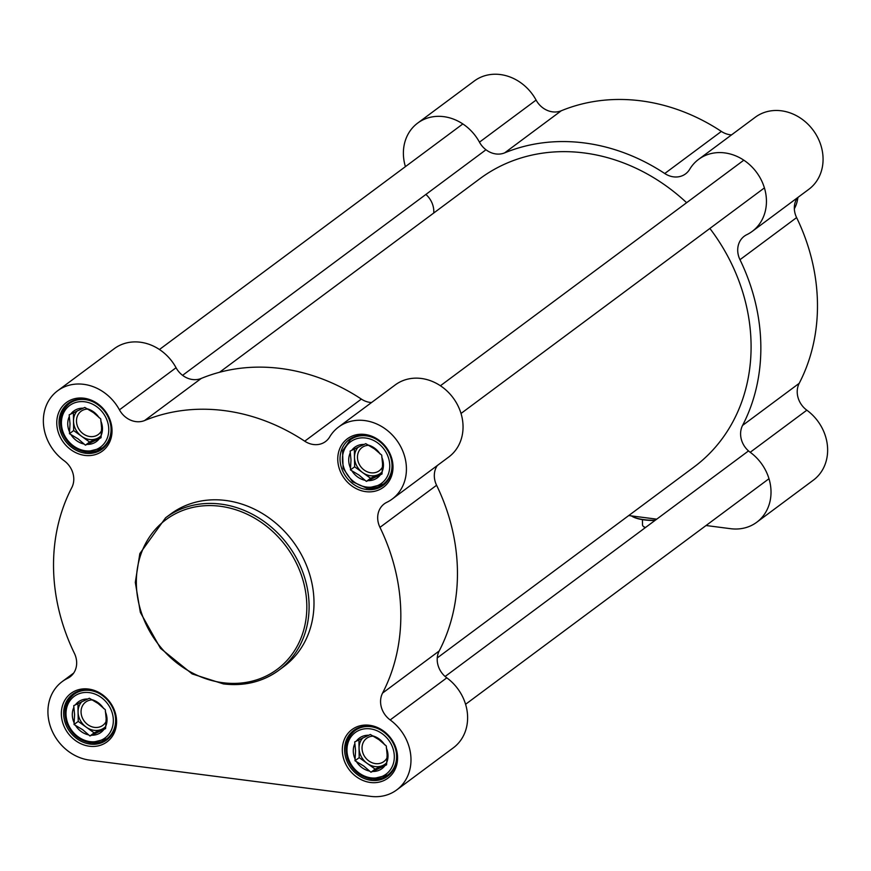 <?xml version="1.0" encoding="UTF-8"?>
<svg xmlns="http://www.w3.org/2000/svg" width="871" height="871" viewBox="0 0 871 871"><rect width="100%" height="100%" fill="white"/><g stroke="black" fill="none" stroke-linecap="round" stroke-linejoin="round"><path stroke-width="1.31" d="M219.536 372.276L479.779 178.784A179.568 155.038 53.4 0 1 686.62 202.703M709.876 228.442A179.568 155.038 53.4 0 1 694.056 466.987L437.253 657.921M797.847 197.467A34.535 29.81 53.4 0 1 797.466 200.014A34.535 29.81 53.4 0 1 794.352 208.746M655.275 520.237A25.379 8.198 179.1 0 1 644.137 519.693A25.379 8.198 179.1 0 1 631.508 515.915M631.421 515.893A25.03 8.089 -0.9 0 0 644.279 519.911A25.03 8.089 -0.9 0 0 654.981 520.455M643.636 526.585A11.399 3.68 -0.9 0 0 643.93 526.879A11.399 3.68 -0.9 0 0 645.259 527.684M645.509 527.499A12.085 3.909 179.1 0 1 643.266 526.302A12.085 3.909 179.1 0 1 642.526 524.984L642.439 519.649M504.647 152.871L561.272 110.769A20.719 17.888 53.4 0 1 536.09 100.078A44.889 38.76 -126.6 0 0 474.27 81.014L417.645 123.116A44.889 38.76 53.4 0 1 479.464 142.169A20.719 17.888 -126.6 0 0 504.647 152.871A189.922 163.977 53.4 0 1 664.747 173.514A20.719 17.888 -126.6 0 0 685.564 173.873A20.719 17.888 -126.6 0 0 689.69 169.29A44.889 38.76 53.4 0 1 698.618 159.36A44.889 38.76 53.4 0 1 756.507 172.262A44.889 38.76 53.4 0 1 752.185 231.414A44.889 38.76 53.4 0 1 746.785 234.691A20.719 17.888 -126.6 0 0 744.291 236.204A20.719 17.888 -126.6 0 0 739.98 259.7A189.922 163.977 53.4 0 1 742.582 425.407A20.719 17.888 -126.6 0 0 750.203 452.278A44.889 38.76 53.4 0 1 756.757 522.241A44.889 38.76 53.4 0 1 730.638 528.697L706.043 525.518M561.272 110.769A189.922 163.977 53.4 0 1 721.373 131.423L664.747 173.514M731.553 134.885A20.719 17.888 53.4 0 1 721.373 131.423M752.185 231.414L808.811 189.312A44.889 38.76 -126.6 0 0 813.133 130.16A44.889 38.76 -126.6 0 0 755.244 117.258L698.618 159.36M739.98 259.7L796.606 217.598A20.719 17.888 53.4 0 1 797.313 197.859M796.606 217.598A189.922 163.977 53.4 0 1 799.208 383.316L742.582 425.407M756.757 522.241L813.383 480.139A44.889 38.76 -126.6 0 0 806.829 410.187A20.719 17.888 53.4 0 1 799.208 383.316M628.742 515.556L656.723 519.16M405.418 166.633A44.889 38.76 53.4 0 1 417.645 123.116M433.747 213.014A20.719 17.888 -126.6 0 0 425.886 194.44M382.565 693.076A20.719 17.888 -126.6 0 0 390.175 719.947A44.889 38.76 53.4 0 1 396.73 789.91L453.356 747.808A44.889 38.76 -126.6 0 0 446.801 677.845A20.719 17.888 53.4 0 1 439.191 650.975L382.565 693.076A189.922 163.977 -126.6 0 0 379.963 527.369L436.589 485.267A20.719 17.888 53.4 0 1 437.296 465.528M371.525 402.544A20.719 17.888 53.4 0 1 361.345 399.081L304.719 441.183A20.719 17.888 -126.6 0 0 325.536 441.543A20.719 17.888 -126.6 0 0 329.663 436.959A44.889 38.76 53.4 0 1 338.59 427.03A44.889 38.76 53.4 0 1 396.479 439.931A44.889 38.76 53.4 0 1 392.168 499.083A44.889 38.76 53.4 0 1 386.757 502.349A20.719 17.888 -126.6 0 0 384.263 503.863A20.719 17.888 -126.6 0 0 379.963 527.369M304.719 441.183A189.922 163.977 -126.6 0 0 144.619 420.53L201.245 378.439A20.719 17.888 53.4 0 1 176.062 367.736A44.889 38.76 -126.6 0 0 114.243 348.683L57.617 390.785A44.889 38.76 53.4 0 1 119.436 409.838A20.719 17.888 -126.6 0 0 144.619 420.53M396.73 789.91A44.889 38.76 53.4 0 1 370.611 796.366L89.637 760.122A44.889 38.76 53.4 0 1 50.605 727.122A44.889 38.76 53.4 0 1 62.189 681.612A44.889 38.76 53.4 0 1 67.59 678.335A20.719 17.888 -126.6 0 0 70.083 676.821A20.719 17.888 -126.6 0 0 74.394 653.326A189.922 163.977 -126.6 0 1 71.792 487.618A20.719 17.888 -126.6 0 0 64.171 460.748A44.889 38.76 53.4 0 1 57.617 390.785M365.831 491.647A30.213 26.086 -126.6 0 0 389.076 451.842A30.213 26.086 -126.6 0 0 341.236 445.669A30.213 26.086 -126.6 0 0 365.831 491.647M370.393 782.474A30.213 26.086 -126.6 0 0 393.648 742.669A30.213 26.086 -126.6 0 0 345.798 736.496A30.213 26.086 -126.6 0 0 370.393 782.474M89.419 746.229A30.213 26.086 -126.6 0 0 112.664 706.425A30.213 26.086 -126.6 0 0 64.824 700.262A30.213 26.086 -126.6 0 0 89.419 746.229M84.846 455.402A30.213 26.086 -126.6 0 0 108.102 415.598A30.213 26.086 -126.6 0 0 60.251 409.424A30.213 26.086 -126.6 0 0 84.846 455.402M223.695 683.844A94.961 81.994 -126.6 0 0 278.938 670.191L283.837 666.555A94.961 81.994 -126.6 0 0 292.972 541.424A94.961 81.994 -126.6 0 0 170.52 514.14L165.621 517.777L139.839 553.597L135.31 582.383L140.351 612.422L160.438 648.274L192.164 673.914L223.444 683.92C244.381 686.402 262.879 681.83 278.938 670.191A94.961 81.994 -126.6 0 0 288.083 545.061A94.961 81.994 -126.6 0 0 165.621 517.777M85.521 453.247A28.493 24.595 53.4 0 1 60.752 432.31A28.493 24.595 53.4 0 1 68.101 403.425A28.493 24.595 53.4 0 1 104.836 411.613A28.493 24.595 53.4 0 1 102.103 449.153A28.493 24.595 53.4 0 1 85.521 453.247M366.506 489.491A28.493 24.595 53.4 0 1 341.737 468.554A28.493 24.595 53.4 0 1 349.086 439.67A28.493 24.595 53.4 0 1 385.82 447.857A28.493 24.595 53.4 0 1 383.077 485.397A28.493 24.595 53.4 0 1 366.506 489.491M90.094 744.074A28.493 24.595 53.4 0 1 65.325 723.137A28.493 24.595 53.4 0 1 72.674 694.252A28.493 24.595 53.4 0 1 109.408 702.44A28.493 24.595 53.4 0 1 106.665 739.98A28.493 24.595 53.4 0 1 90.094 744.074M371.068 780.318A28.493 24.595 53.4 0 1 346.299 759.381A28.493 24.595 53.4 0 1 353.648 730.497A28.493 24.595 53.4 0 1 390.382 738.684A28.493 24.595 53.4 0 1 387.649 776.224A28.493 24.595 53.4 0 1 371.068 780.318M439.191 650.975A189.922 163.977 -126.6 0 0 436.589 485.267M361.345 399.081A189.922 163.977 -126.6 0 0 201.245 378.439M392.168 499.083L448.794 456.981A44.889 38.76 -126.6 0 0 453.105 397.829A44.889 38.76 -126.6 0 0 395.216 384.928L338.59 427.03M101.526 430.72A14.459 12.488 53.4 0 1 98.336 434.466A14.459 12.488 53.4 0 1 96.507 435.565A14.459 12.488 53.4 0 1 78.989 429.294A14.459 12.488 53.4 0 1 81.079 411.254A14.459 12.488 53.4 0 1 87.438 409.076M85.402 445.157L78.129 438.897L69.462 433.682L70.018 423.731L69.168 414.825L84.803 407.421L93.469 412.636L100.742 418.897L101.58 427.803L101.036 437.765L85.402 445.157L89.593 442.043L101.014 436.632M100.764 420.835A18.988 16.397 -126.6 0 1 101.003 435.816A17.268 14.905 53.4 0 1 97.41 438.342A17.268 14.905 53.4 0 1 81.624 436.306L89.593 442.043M73.382 412.723L73.512 421.139A17.268 14.905 53.4 0 1 77.367 410.753M81.624 436.306A17.268 14.905 53.4 0 1 73.512 421.139L73.654 430.568L81.624 436.306M69.462 433.682L73.654 430.568M71.106 434.869A18.988 16.397 -126.6 0 0 83.758 443.97M69.201 416.763A18.988 16.397 -126.6 0 0 69.43 431.744M87.013 444.395A18.988 16.397 -126.6 0 0 99.425 438.527M83.191 408.183A18.988 16.397 -126.6 0 0 70.78 414.063M99.098 417.71A18.988 16.397 -126.6 0 0 86.447 408.608M382.5 466.954A14.459 12.488 53.4 0 1 379.31 470.71A14.459 12.488 53.4 0 1 377.481 471.81A14.459 12.488 53.4 0 1 359.963 465.539A14.459 12.488 53.4 0 1 362.053 447.498A14.459 12.488 53.4 0 1 368.422 445.321M366.375 481.402L359.102 475.141L350.447 469.926L350.991 459.975L350.142 451.058L365.787 443.666L374.443 448.881L381.716 455.13L382.565 464.047L382.01 473.998L366.375 481.402L370.567 478.277L381.999 472.877M381.748 457.079A18.988 16.397 -126.6 0 1 381.977 472.06A17.268 14.905 53.4 0 1 378.384 474.586A17.268 14.905 53.4 0 1 362.597 472.55L370.567 478.277M354.355 448.968L354.486 457.373A17.268 14.905 53.4 0 1 358.34 446.997M362.597 472.55A17.268 14.905 53.4 0 1 354.486 457.373L354.639 466.812L362.597 472.55M350.447 469.926L354.639 466.812M352.08 471.113A18.988 16.397 -126.6 0 0 364.731 480.215M350.175 453.007A18.988 16.397 -126.6 0 0 350.414 467.988M367.987 480.64A18.988 16.397 -126.6 0 0 380.398 474.76M364.165 444.428A18.988 16.397 -126.6 0 0 351.753 450.296M380.072 453.954A18.988 16.397 -126.6 0 0 367.42 444.852M387.072 757.792A14.459 12.488 53.4 0 1 383.882 761.537A14.459 12.488 53.4 0 1 382.053 762.637A14.459 12.488 53.4 0 1 364.535 756.366A14.459 12.488 53.4 0 1 366.626 738.325A14.459 12.488 53.4 0 1 372.984 736.147M370.948 772.229L363.675 765.979L355.009 760.764L355.564 750.802L354.715 741.896L370.349 734.493L379.016 739.708L386.289 745.968L387.127 754.874L386.582 764.836L370.948 772.229L375.14 769.115L386.561 763.704M386.31 747.906A18.988 16.397 -126.6 0 1 386.55 762.887A17.268 14.905 53.4 0 1 382.957 765.413A17.268 14.905 53.4 0 1 367.17 763.377L375.14 769.115M358.928 739.795L359.059 748.211A17.268 14.905 53.4 0 1 362.913 737.824M367.17 763.377A17.268 14.905 53.4 0 1 359.059 748.211L359.2 757.639L367.17 763.377M355.009 760.764L359.2 757.639M356.653 761.94A18.988 16.397 -126.6 0 0 369.304 771.042M354.747 743.834A18.988 16.397 -126.6 0 0 354.976 758.815M372.559 771.466A18.988 16.397 -126.6 0 0 384.971 765.598M368.738 735.255A18.988 16.397 -126.6 0 0 356.326 741.134M384.644 744.781A18.988 16.397 -126.6 0 0 371.993 735.679M106.099 721.547A14.459 12.488 53.4 0 1 102.909 725.303A14.459 12.488 53.4 0 1 87.851 724.694A14.459 12.488 53.4 0 1 85.652 702.091A14.459 12.488 53.4 0 1 92.01 699.914M89.963 735.984L82.701 729.735L74.035 724.52L74.579 714.568L73.73 705.652L89.375 698.248L98.042 703.463L105.304 709.723L106.153 718.64L105.598 728.592L89.963 735.984L94.155 732.87L105.587 727.459M105.337 711.672A18.988 16.397 -126.6 0 1 105.576 726.643A17.268 14.905 53.4 0 1 101.983 729.169A17.268 14.905 53.4 0 1 86.196 727.133L94.155 732.87M77.944 703.55L78.074 711.966A17.268 14.905 53.4 0 1 81.928 701.58M86.196 727.133A17.268 14.905 53.4 0 1 78.074 711.966L78.227 721.395L86.196 727.133M74.035 724.52L78.227 721.395M75.679 725.695A18.988 16.397 -126.6 0 0 88.319 734.808M73.763 707.6A18.988 16.397 -126.6 0 0 74.002 722.571M91.575 735.222A18.988 16.397 -126.6 0 0 103.987 729.354M87.764 699.021A18.988 16.397 -126.6 0 0 75.352 704.889M103.66 708.537A18.988 16.397 -126.6 0 0 91.02 699.435M536.09 100.078L479.464 142.169M750.203 452.278L806.829 410.187M176.062 367.736L119.436 409.838M390.175 719.947L446.801 677.845M72.249 674.873L67.59 678.335M85.489 450.797A25.901 22.363 53.4 0 1 64.4 411.395A25.901 22.363 53.4 0 1 105.413 416.686A25.901 22.363 53.4 0 1 85.489 450.797M86.207 451.907A27.622 23.855 -126.6 0 0 102.277 447.944A27.622 23.855 -126.6 0 0 110.748 425.32M93.426 402.01A27.622 23.855 -126.6 0 0 69.321 403.6C60.85 410.753 58.455 420.247 62.135 432.081C66.729 443.328 74.677 449.959 85.968 451.995L102.277 447.944L106.404 444.874M366.462 487.041A25.901 22.363 53.4 0 1 345.384 447.629A25.901 22.363 53.4 0 1 386.386 452.92A25.901 22.363 53.4 0 1 366.462 487.041M367.192 488.152A27.622 23.855 -126.6 0 0 383.262 484.178A27.622 23.855 -126.6 0 0 391.721 461.554M374.399 438.255A27.622 23.855 -126.6 0 0 350.294 439.844L342.564 450.797L343.109 468.326L352.505 481.75L366.941 488.228L383.262 484.178L387.388 481.119M371.035 777.868A25.901 22.363 53.4 0 1 349.946 738.466A25.901 22.363 53.4 0 1 390.959 743.758A25.901 22.363 53.4 0 1 371.035 777.868M371.754 778.979A27.622 23.855 -126.6 0 0 387.824 775.016A27.622 23.855 -126.6 0 0 396.294 752.392M378.972 729.081A27.622 23.855 -126.6 0 0 354.867 730.671C346.397 737.824 344.001 747.318 347.681 759.153C352.276 770.4 360.224 777.03 371.514 779.066L387.824 775.016L391.95 771.946M90.051 741.624A25.901 22.363 53.4 0 1 68.972 702.222A25.901 22.363 53.4 0 1 109.986 707.513A25.901 22.363 53.4 0 1 90.051 741.624M90.78 742.745A27.622 23.855 -126.6 0 0 106.85 738.771A27.622 23.855 -126.6 0 0 115.32 716.147M97.988 692.837A27.622 23.855 -126.6 0 0 73.883 694.427C65.423 701.58 63.028 711.074 66.708 722.919C71.302 734.155 79.25 740.786 90.53 742.821L106.85 738.771L110.976 735.701M222.965 682.733A93.241 80.502 53.4 0 1 147.068 540.869A93.241 80.502 53.4 0 1 294.714 559.911A93.241 80.502 53.4 0 1 222.965 682.733M797.967 197.379L797.466 200.014M643.93 526.879L643.266 526.302M748.516 450.917L445.114 676.484M768.984 478.723L465.582 704.291M743.812 160.188L440.41 385.755M764.422 187.896L461.02 413.464M462.839 123.943L159.437 349.511M485.071 150.443L182.583 375.336M73.687 673.065L62.189 681.612M73.436 400.54L69.321 403.6M354.421 436.774L350.294 439.844M358.983 727.612L354.867 730.671M78.009 691.367L73.883 694.427"/></g></svg>

